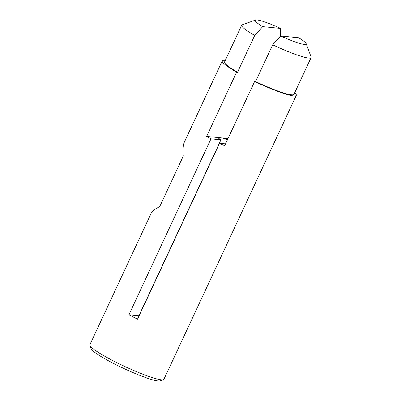 <?xml version="1.0" encoding="UTF-8"?>
<svg xmlns="http://www.w3.org/2000/svg" width="401" height="401" viewBox="0 0 401 401"><rect width="100%" height="100%" fill="white"/><g stroke="black" fill="none" stroke-linecap="round" stroke-linejoin="round"><path stroke-width="0.6" d="M262.71 26.646A28.08 3.419 -155 0 1 255.607 20.05A28.08 3.419 -155 0 1 280.665 28.431L262.71 26.646L254.69 35.463L237.552 72.205A38.29 4.662 -155 0 1 224.565 61.954L241.698 25.213A38.29 4.662 -155 0 1 242.199 24.817L255.607 20.05M222.249 60.877L184.465 141.904C183.182 144.741 182.791 149.448 183.297 156.034L159.738 206.56C154.992 209.066 152.3 210.961 151.663 212.244L89.894 344.72A40.847 4.972 25 0 0 89.914 345.401A40.847 4.972 25 0 0 120.917 364.644A40.847 4.972 25 0 0 161.192 379.767A40.847 4.972 25 0 0 163.392 379.662A40.847 4.972 25 0 0 163.929 379.241L296.289 95.398A40.847 4.972 -155 0 1 254.635 81.453L224.65 145.753A40.847 4.972 -155 0 1 219.553 143.267L137.523 319.176A40.847 4.972 -155 0 1 128.957 314.73L210.981 138.821A40.847 4.972 -155 0 1 206.655 136.415L236.635 72.115A40.847 4.972 -155 0 1 222.249 60.877A40.847 4.972 -155 0 1 225.297 60.386M294.705 92.751A40.847 4.972 -155 0 1 296.289 95.398M272.685 44.802L280.705 35.985A28.08 3.419 -155 0 0 306.123 43.604L311.086 56.937A38.29 4.662 -155 0 1 311.106 57.579A38.29 4.662 -155 0 1 272.685 44.802L255.552 81.543L254.635 81.453M280.705 35.985L298.66 37.769A28.08 3.419 -155 0 1 306.123 43.604M280.209 36.526L280.665 28.431M236.635 72.115L237.552 72.205M228.014 138.535L206.655 136.415M222.68 138.009A12.762 1.554 -155 0 1 227.387 139.879M225.532 143.864L219.553 143.267M210.981 138.821L220.951 139.814L138.926 315.722L128.957 314.73M220.951 139.814A12.762 1.554 -155 0 1 217.888 137.533M89.914 345.401L91.157 348.735A38.29 4.662 25 0 0 120.225 366.775A38.29 4.662 25 0 0 157.979 380.95A38.29 4.662 25 0 0 160.039 380.855L163.392 379.662M311.106 57.579L293.973 94.32A38.29 4.662 -155 0 1 255.552 81.543M254.69 35.463A38.29 4.662 -155 0 1 241.698 25.213"/></g></svg>
